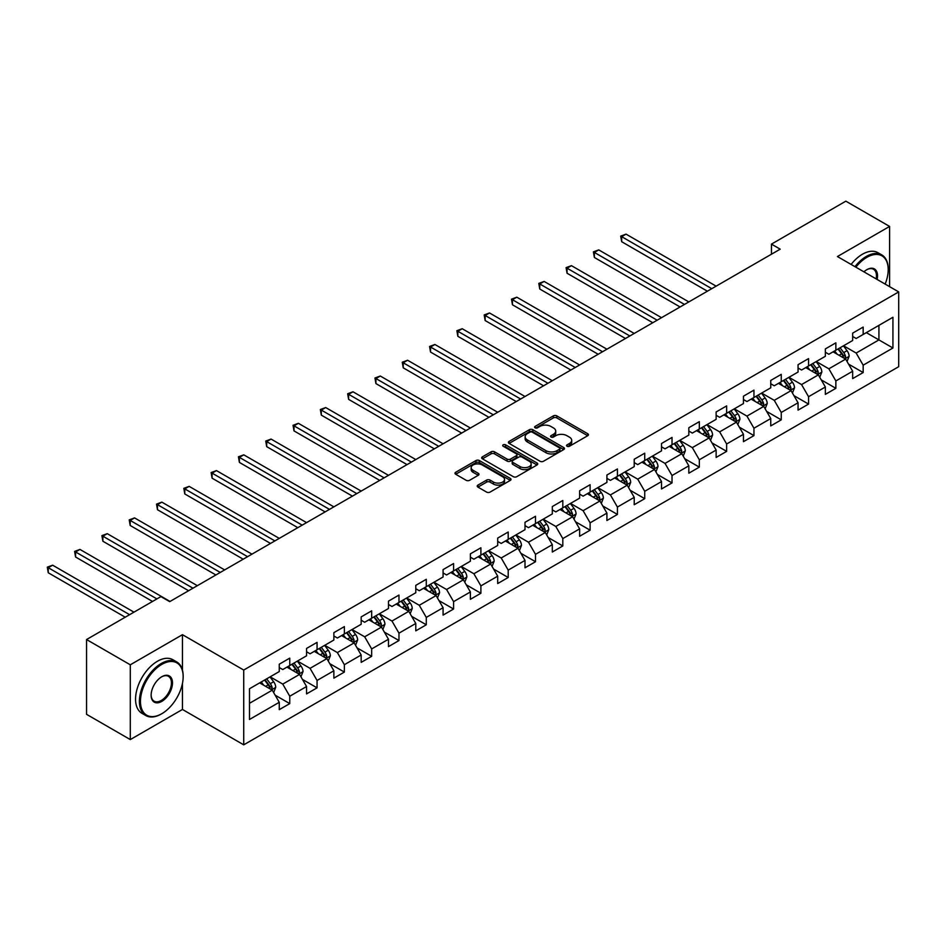 <?xml version="1.0" encoding="UTF-8"?>
<svg xmlns="http://www.w3.org/2000/svg" width="946" height="946" viewBox="0 0 946 946"><rect width="100%" height="100%" fill="white"/><g stroke="black" fill="none" stroke-linecap="round" stroke-linejoin="round"><path stroke-width="1.42" d="M567.056 446.252A1.703 0.981 0 0 0 569.468 446.252L587.714 435.716A2.424 1.407 0 0 0 588.436 434.722A2.424 1.407 0 0 0 587.714 433.729L556.792 415.873A2.424 1.407 0 0 0 553.363 415.873L535.105 426.41A1.703 0.981 0 0 0 534.608 427.107A1.703 0.981 0 0 0 535.105 427.805A1.703 0.981 0 0 0 537.505 427.805L539.87 426.433A7.781 4.494 0 0 1 550.868 426.433L553.445 427.923A7.781 4.494 0 0 1 555.716 431.092A7.781 4.494 0 0 1 553.445 434.273L551.08 435.633A1.703 0.981 0 0 0 550.584 436.331A1.703 0.981 0 0 0 551.08 437.028A1.703 0.981 0 0 0 553.493 437.028L555.846 435.657A7.781 4.494 0 0 1 566.843 435.657L569.421 437.147A7.781 4.494 0 0 1 571.703 440.328A7.781 4.494 0 0 1 569.421 443.497L567.056 444.857A1.703 0.981 0 0 0 566.559 445.554A1.703 0.981 0 0 0 567.056 446.252L567.056 444.857M477.931 485.109A2.424 1.407 0 0 0 477.222 486.102A2.424 1.407 0 0 0 477.931 487.095L486.611 492.097A2.424 1.407 0 0 0 490.052 492.097L510.32 480.391A2.424 1.407 0 0 0 511.029 479.409A2.424 1.407 0 0 0 510.32 478.416L479.397 460.56A2.424 1.407 0 0 0 475.956 460.56L455.688 472.267A2.424 1.407 0 0 0 454.979 473.26A2.424 1.407 0 0 0 455.688 474.242L466.165 480.296A2.424 1.407 0 0 0 469.606 480.296L478.274 475.282A2.424 1.407 0 0 0 478.995 474.301A2.424 1.407 0 0 0 478.274 473.307L473.083 470.304A6.504 3.749 0 0 1 471.179 467.655A6.504 3.749 0 0 1 475.188 464.179A6.504 3.749 0 0 1 482.271 464.994L502.633 476.749A6.504 3.749 0 0 1 504.537 479.409A6.504 3.749 0 0 1 500.529 482.874A6.504 3.749 0 0 1 493.445 482.058L490.052 480.095A2.424 1.407 0 0 0 486.611 480.095L477.931 485.109L477.931 487.095M182.46 634.683L130.3 664.802L86.547 639.543L86.547 714.325L130.3 739.583L182.46 709.465L243.725 744.833L243.725 670.052L182.46 634.683L182.46 670.182M889.595 286.65L889.595 226.425L837.435 256.543L898.7 291.912L243.725 670.052M889.595 226.425L845.842 201.167L771.451 244.115L771.451 254.214M86.547 639.543L160.926 596.595L169.689 601.644L780.202 249.165L771.451 244.115M540.048 461.258A2.424 1.407 0 0 0 543.477 461.258L563.757 449.551A2.424 1.407 0 0 0 564.466 448.558A2.424 1.407 0 0 0 563.757 447.564L532.823 429.709A2.424 1.407 0 0 0 529.393 429.709L509.114 441.415A2.424 1.407 0 0 0 508.404 442.409A2.424 1.407 0 0 0 509.114 443.402L540.048 461.258M503.875 446.618A1.703 0.981 0 0 1 505.602 446.855L505.602 444.833L537.032 462.984A2.424 1.407 0 0 1 537.754 463.978A2.424 1.407 0 0 1 537.032 464.971L516.764 476.678A2.424 1.407 0 0 1 513.323 476.678L482.401 458.822L482.401 456.835A2.424 1.407 0 0 0 481.691 457.829A2.424 1.407 0 0 0 482.401 458.822M482.401 456.835L491.08 451.833A2.424 1.407 0 0 1 494.51 451.833L507.056 459.07A2.424 1.407 0 0 0 510.497 459.07L516.244 455.747A2.424 1.407 0 0 0 516.965 454.754A2.424 1.407 0 0 0 516.244 453.761L503.189 446.228A1.703 0.981 0 0 1 502.693 445.531A1.703 0.981 0 0 1 503.745 444.62A1.703 0.981 0 0 1 505.602 444.833M243.725 744.833L898.7 366.693L898.7 291.912M275.144 695.168L289.76 703.611L289.76 696.232L306.563 686.524L306.563 693.903L317.064 687.848L317.064 680.47L333.867 670.761L333.867 678.14L344.368 672.074L344.368 664.707L361.171 654.999L361.171 662.377L371.672 656.311L371.672 648.932L388.475 639.236L388.475 646.615L398.976 640.548L398.976 633.17L415.779 623.473L415.779 630.852L426.279 624.786L426.279 617.407L443.083 607.71L443.083 615.089L453.583 609.023L453.583 601.644L470.387 591.948L470.387 599.315L480.899 593.26L480.899 585.881L497.702 576.173L497.702 583.552L508.203 577.486L508.203 570.119L525.006 560.41L525.006 567.789L535.507 561.723L535.507 554.344L552.31 544.648L552.31 552.026L562.811 545.96L562.811 538.581L579.614 528.885L579.614 536.264L590.115 530.198L590.115 522.819L606.918 513.122L606.918 520.501L617.419 514.435L617.419 507.056L634.222 497.36L634.222 504.726L644.723 498.672L644.723 491.293L661.526 481.585L661.526 488.964L672.027 482.909L672.027 475.531L688.83 465.822L688.83 473.201L699.331 467.135L699.331 459.768L716.134 450.06L716.134 457.438L726.646 451.372L726.646 443.993L743.45 434.297L743.45 441.676L753.95 435.609L753.95 428.231L770.754 418.534L770.754 425.913L781.254 419.847L781.254 412.468L798.057 402.771L798.057 410.138L808.558 404.084L808.558 396.705L825.361 386.997L825.361 394.376L835.862 388.321L835.862 380.942L852.665 371.234L852.665 378.613L863.166 372.547L863.166 365.18L892.929 347.998L892.929 317.277L878.917 325.353L878.917 339.91L892.929 347.998M289.76 703.611L279.259 709.666L279.259 702.299L249.496 719.468L249.496 688.747L279.259 671.577L279.259 664.198L289.76 658.132L289.76 665.511L306.563 655.803L306.563 648.436L317.064 642.369L317.064 649.748L333.867 640.04L333.867 632.661L344.368 626.607L344.368 633.986L361.171 624.277L361.171 616.898L371.672 610.844L371.672 618.211L388.475 608.515L388.475 601.136L398.976 595.069L398.976 602.448L415.779 592.752L415.779 585.373L426.279 579.307L426.279 586.686L443.083 576.989L443.083 569.61L453.583 563.544L453.583 570.923L470.387 561.226L470.387 553.848L480.899 547.781L480.899 555.16L497.702 545.452L497.702 538.085L508.203 532.019L508.203 539.397L525.006 529.689L525.006 522.31L535.507 516.256L535.507 523.623L552.31 513.926L552.31 506.548L562.811 500.481L562.811 507.86L579.614 498.164L579.614 490.785L590.115 484.719L590.115 492.097L606.918 482.401L606.918 475.022L617.419 468.956L617.419 476.335L634.222 466.638L634.222 459.259L644.723 453.193L644.723 460.572L661.526 450.864L661.526 443.497L672.027 437.43L672.027 444.809L688.83 435.101L688.83 427.722L699.331 421.668L699.331 429.046L716.134 419.338L716.134 411.959L726.646 405.905L726.646 413.272L743.45 403.575L743.45 396.197L753.95 390.13L753.95 397.509L770.754 387.813L770.754 380.434L781.254 374.368L781.254 381.746L798.057 372.05L798.057 364.671L808.558 358.605L808.558 365.984L825.361 356.287L825.361 348.908L835.862 342.842L835.862 350.221L852.665 340.513L852.665 333.134L863.166 327.08L863.166 334.458L892.929 317.277M286.957 667.131L299.563 674.403L282.759 684.1L270.154 676.828M279.259 667.533L282.759 669.555L289.76 665.511M282.759 684.1L289.76 696.232M299.563 674.403L306.563 686.524M314.261 651.356L326.867 658.641L310.063 668.337L297.458 661.065M306.563 651.77L310.063 653.792L317.064 649.748M310.063 668.337L317.064 680.47M326.867 658.641L333.867 670.761M341.565 635.594L354.171 642.878L337.367 652.574L324.762 645.302M333.867 635.996L337.367 638.018L344.368 633.986M337.367 652.574L344.368 664.707M354.171 642.878L361.171 654.999M368.869 619.831L381.475 627.103L364.671 636.812L352.066 629.539M361.171 620.233L364.671 622.255L371.672 618.211M364.671 636.812L371.672 648.932M381.475 627.103L388.475 639.236M396.173 604.068L408.778 611.341L391.975 621.049L379.37 613.765M388.475 604.47L391.975 606.492L398.976 602.448M391.975 621.049L398.976 633.17M408.778 611.341L415.779 623.473M423.477 588.306L436.082 595.578L419.279 605.286L406.674 598.002M415.779 588.708L419.279 590.73L426.279 586.686M419.279 605.286L426.279 617.407M436.082 595.578L443.083 607.71M450.793 572.543L463.386 579.815L446.583 589.512L433.989 582.239M443.083 572.945L446.583 574.967L453.583 570.923M446.583 589.512L453.583 601.644M463.386 579.815L470.387 591.948M478.097 556.78L490.69 564.053L473.887 573.749L461.293 566.477M470.387 557.182L473.887 559.204L480.899 555.16M473.887 573.749L480.899 585.881M490.69 564.053L497.702 576.173M505.401 541.006L518.006 548.29L501.203 557.986L488.597 550.714M497.702 541.419L501.203 543.43L508.203 539.397M501.203 557.986L508.203 570.119M518.006 548.29L525.006 560.41M532.704 525.243L545.31 532.527L528.507 542.224L515.901 534.951M525.006 525.645L528.507 527.667L535.507 523.623M528.507 542.224L535.507 554.344M545.31 532.527L552.31 544.648M560.008 509.48L572.614 516.753L555.81 526.461L543.205 519.177M552.31 509.882L555.81 511.904L562.811 507.86M555.81 526.461L562.811 538.581M572.614 516.753L579.614 528.885M587.312 493.717L599.918 500.99L583.114 510.698L570.509 503.414M579.614 494.119L583.114 496.142L590.115 492.097M583.114 510.698L590.115 522.819M599.918 500.99L606.918 513.122M614.616 477.955L627.222 485.227L610.418 494.924L597.813 487.651M606.918 478.357L610.418 480.379L617.419 476.335M610.418 494.924L617.419 507.056M627.222 485.227L634.222 497.36M641.92 462.192L654.526 469.464L637.722 479.161L625.117 471.888M634.222 462.594L637.722 464.616L644.723 460.572M637.722 479.161L644.723 491.293M654.526 469.464L661.526 481.585M669.236 446.417L681.83 453.702L665.026 463.398L652.433 456.126M661.526 446.831L665.026 448.853L672.027 444.809M665.026 463.398L672.027 475.531M681.83 453.702L688.83 465.822M696.54 430.655L709.133 437.939L692.33 447.635L679.736 440.363M688.83 431.057L692.33 433.079L699.331 429.046M692.33 447.635L699.331 459.768M709.133 437.939L716.134 450.06M723.844 414.892L736.449 422.164L719.646 431.873L707.04 424.6M716.134 415.294L719.646 417.316L726.646 413.272M719.646 431.873L726.646 443.993M736.449 422.164L743.45 434.297M751.148 399.129L763.753 406.402L746.95 416.11L734.344 408.826M743.45 399.531L746.95 401.553L753.95 397.509M746.95 416.11L753.95 428.231M763.753 406.402L770.754 418.534M778.452 383.367L791.057 390.639L774.254 400.347L761.648 393.063M770.754 383.769L774.254 385.791L781.254 381.746M774.254 400.347L781.254 412.468M791.057 390.639L798.057 402.771M805.756 367.604L818.361 374.876L801.558 384.573L788.952 377.3M798.057 368.006L801.558 370.028L808.558 365.984M801.558 384.573L808.558 396.705M818.361 374.876L825.361 386.997M833.059 351.829L845.665 359.113L828.862 368.81L816.256 361.538M825.361 352.243L828.862 354.265L835.862 350.221M828.862 368.81L835.862 380.942M845.665 359.113L852.665 371.234M866.323 332.637L878.917 339.91L856.165 353.047L843.56 345.775M852.665 336.48L856.165 338.491L863.166 334.458M856.165 353.047L863.166 365.18M130.3 664.802L130.3 739.583M249.496 703.304L272.259 690.166L259.653 682.894M272.259 690.166L279.259 702.299M848.55 364.115L863.166 372.547M821.246 379.878L835.862 388.321M793.942 395.641L808.558 404.084M766.638 411.404L781.254 419.847M739.334 427.166L753.95 435.609M712.031 442.941L726.646 451.372M684.727 458.704L699.331 467.135M657.411 474.466L672.027 482.909M630.107 490.229L644.723 498.672M602.803 505.992L617.419 514.435M575.499 521.754L590.115 530.198M548.195 537.529L562.811 545.96M520.891 553.292L535.507 561.723M493.587 569.054L508.203 577.486M466.283 584.817L480.899 593.26M438.968 600.58L453.583 609.023M411.664 616.343L426.279 624.786M384.36 632.117L398.976 640.548M357.056 647.88L371.672 656.311M329.752 663.643L344.368 672.074M302.448 679.405L317.064 687.848M182.46 709.465L182.46 683.39M567.742 446.488L569.421 445.519A7.781 4.494 0 0 0 571.703 442.338L571.703 440.328M555.716 431.092L555.716 433.114A7.781 4.494 0 0 1 553.445 436.295L551.766 437.265M587.691 435.728L556.792 417.896A2.424 1.407 0 0 0 553.363 417.896L535.779 428.041M563.721 449.563L532.823 431.731A2.424 1.407 0 0 0 529.393 431.731L509.149 443.414M559.453 449.255A1.703 0.981 0 0 0 559.961 448.558A1.703 0.981 0 0 0 559.453 447.86L532.314 432.192A1.703 0.981 0 0 0 529.902 432.192L527.419 433.623A7.781 4.494 0 0 0 525.136 436.804A7.781 4.494 0 0 0 527.419 439.973L545.972 450.686A7.781 4.494 0 0 0 556.969 450.686L559.453 449.255L559.453 451.266A1.703 0.981 0 0 0 559.961 450.58L559.961 448.558M525.136 436.804L525.136 438.826A7.781 4.494 0 0 0 527.419 441.995L527.419 439.973M559.453 451.266L556.969 452.708A7.781 4.494 0 0 1 545.972 452.708L527.419 441.995M482.436 458.845L491.08 453.855L491.08 451.833M516.965 454.754L516.965 456.776A2.424 1.407 0 0 1 516.244 457.769L510.497 461.092A2.424 1.407 0 0 1 507.056 461.092L494.51 453.855A2.424 1.407 0 0 0 491.08 453.855M505.602 446.855L537.009 464.994M520.075 466.579A6.504 3.749 0 0 0 527.159 467.395A6.504 3.749 0 0 0 531.167 463.93A6.504 3.749 0 0 0 529.263 461.281L522.086 457.131A2.424 1.407 0 0 0 518.656 457.131L512.898 460.454A2.424 1.407 0 0 0 512.188 461.447A2.424 1.407 0 0 0 512.898 462.44L520.075 466.579L520.075 468.601A6.504 3.749 0 0 0 527.159 469.417A6.504 3.749 0 0 0 531.167 465.952L531.167 463.93M512.188 461.447L512.188 463.469A2.424 1.407 0 0 0 512.898 464.462L512.898 462.44M520.075 468.601L512.898 464.462M504.537 479.409L504.537 481.431A6.504 3.749 0 0 1 500.529 484.896A6.504 3.749 0 0 1 493.445 484.08L490.052 482.117A2.424 1.407 0 0 0 486.611 482.117L477.967 487.107M471.179 467.655L471.179 469.665A6.504 3.749 0 0 0 473.083 472.326L473.083 470.304M478.274 473.307L478.274 475.282L473.083 472.326M510.32 478.416L510.32 480.391L479.397 462.582A2.424 1.407 0 0 0 475.956 462.582L455.724 474.265M847.048 361.502L849.13 356.264A6.563 3.784 -120 0 0 847.037 350.67L843.418 345.858M837.127 354.182L834.668 350.907M716.134 286.153L626.051 234.135L621.676 236.666L621.676 241.715L707.383 291.202M844.648 358.522L845.594 356.536A6.563 3.784 -120 0 0 843.714 352.598L840.095 347.773M838.452 348.719L842.46 354.076A3.346 1.927 60 0 1 843.075 355.081L845.594 356.536M838.002 348.991L841.609 353.804A6.563 3.784 60 0 1 843.489 357.754M621.676 241.715L620.706 236.11L711.759 288.672M620.706 236.11L626.051 234.135M885.16 284.096A30.201 17.43 120 0 0 888.199 269.681A30.201 17.43 120 0 0 866.843 257.347A30.201 17.43 120 0 0 855.87 267.186M854.971 266.666A30.946 17.868 -60 0 1 866.323 256.437A30.946 17.868 -60 0 1 881.79 254.912A30.946 17.868 -60 0 1 888.199 269.066A30.946 17.868 -60 0 1 888.199 269.374M863.923 271.833A15.101 8.715 -60 0 1 866.843 269.681L866.843 269.681A15.101 8.715 -60 0 1 877.119 279.448M851.116 264.442A30.946 17.868 -60 0 1 862.468 254.214A30.946 17.868 -60 0 1 877.935 252.688L881.79 254.912M876.162 278.893A14.356 8.289 120 0 0 873.501 269.267A14.356 8.289 120 0 0 866.583 269.835M161.281 714.017L161.813 713.71A30.201 17.43 120 0 0 161.813 713.71A30.201 17.43 120 0 0 183.157 676.721A30.201 17.43 120 0 0 161.801 664.399A30.201 17.43 120 0 0 140.457 701.388A30.201 17.43 120 0 0 161.801 713.71L161.281 714.017A30.946 17.868 -60 0 1 145.814 715.554A30.946 17.868 -60 0 1 141.072 690.757A30.946 17.868 -60 0 1 161.281 663.489A30.946 17.868 -60 0 1 176.748 661.952A30.946 17.868 -60 0 1 183.157 676.118A30.946 17.868 -60 0 1 183.157 676.425M161.801 701.388A15.101 8.715 -60 0 1 151.135 695.215A15.101 8.715 -60 0 1 161.801 676.721L161.801 676.721A15.101 8.715 -60 0 1 172.479 682.894A15.101 8.715 -60 0 1 161.801 701.388M151.135 694.908A14.356 8.289 120 0 0 154.103 701.187A14.356 8.289 120 0 0 161.281 700.478A14.356 8.289 120 0 0 170.658 687.825A14.356 8.289 120 0 0 168.459 676.319A14.356 8.289 120 0 0 161.541 676.887M145.814 715.554L141.959 713.331A30.946 17.868 -60 0 1 137.217 688.534A30.946 17.868 -60 0 1 157.426 661.266A30.946 17.868 -60 0 1 172.905 659.729L176.748 661.952M819.744 377.277L821.826 372.026A6.563 3.784 -120 0 0 819.733 366.445L816.114 361.62M809.823 369.945L807.364 366.67M688.83 301.916L598.747 249.898L594.372 252.428L594.372 257.478L680.079 306.965M817.344 374.285L818.278 372.31A6.563 3.784 -120 0 0 816.41 368.361L812.791 363.536M811.148 364.482L815.156 369.839A3.346 1.927 60 0 1 815.759 370.856L818.278 372.31M810.687 364.754L814.305 369.567A6.563 3.784 60 0 1 816.185 373.516M594.372 257.478L593.402 251.873L684.455 304.435M593.402 251.873L598.747 249.898M792.441 393.039L794.522 387.789A6.563 3.784 -120 0 0 792.429 382.208L788.81 377.383M782.519 385.708L780.06 382.432M661.526 317.679L571.443 265.66L567.068 268.191L567.068 273.24L652.775 322.728M790.04 390.059L790.974 388.073A6.563 3.784 -120 0 0 789.106 384.123L785.487 379.299M783.844 380.257L787.852 385.601A3.346 1.927 60 0 1 788.456 386.618L790.974 388.073M783.383 380.517L787.001 385.341A6.563 3.784 60 0 1 788.881 389.279M567.068 273.24L566.098 267.635L657.151 320.209M566.098 267.635L571.443 265.66M765.137 408.802L767.218 403.552A6.563 3.784 -120 0 0 765.125 397.97L761.506 393.146M755.215 401.471L752.756 398.195M634.222 333.441L544.139 281.435L539.752 283.954L539.752 289.015L625.472 338.491M762.736 405.822L763.67 403.836A6.563 3.784 -120 0 0 761.79 399.886L758.184 395.061M756.54 396.019L760.549 401.364A3.346 1.927 60 0 1 761.152 402.381L763.67 403.836M756.079 396.279L759.697 401.104A6.563 3.784 60 0 1 761.577 405.042M539.752 289.015L538.794 283.398L629.847 335.972M538.794 283.398L544.139 281.435M737.821 424.565L739.914 419.315A6.563 3.784 -120 0 0 737.821 413.733L734.202 408.909M727.9 417.245L725.452 413.97M606.918 349.204L516.823 297.198L512.448 299.716L512.448 304.778L598.168 354.265M735.432 421.585L736.366 419.598A6.563 3.784 -120 0 0 734.486 415.649L730.88 410.836M729.236 411.782L733.245 417.127A3.346 1.927 60 0 1 733.848 418.144L736.366 419.598M728.775 412.042L732.393 416.867A6.563 3.784 60 0 1 734.262 420.816M512.448 304.778L511.49 299.161L602.543 351.735M511.49 299.161L516.823 297.198M710.517 440.328L712.598 435.089A6.563 3.784 -120 0 0 710.505 429.496L706.899 424.671M700.596 433.008L698.148 429.732M579.614 364.967L489.52 312.96L485.144 315.491L485.144 320.54L570.864 370.028M708.128 437.348L709.062 435.361A6.563 3.784 -120 0 0 707.182 431.423L703.576 426.599M701.932 427.545L705.941 432.89A3.346 1.927 60 0 1 706.544 433.907L709.062 435.361M701.471 427.805L705.089 432.629A6.563 3.784 60 0 1 706.958 436.579M485.144 320.54L484.186 314.935L575.239 367.497M484.186 314.935L489.52 312.96M683.213 456.09L685.294 450.852A6.563 3.784 -120 0 0 683.201 445.259L679.595 440.446M673.292 448.771L670.844 445.495M552.31 380.741L462.216 328.723L457.84 331.254L457.84 336.303L543.56 385.791M680.813 453.11L681.759 451.124A6.563 3.784 -120 0 0 679.878 447.186L676.272 442.361M674.628 443.307L678.625 448.664A3.346 1.927 60 0 1 679.24 449.669L681.759 451.124M674.167 443.568L677.774 448.392A6.563 3.784 60 0 1 679.654 452.342M457.84 336.303L456.883 330.698L547.935 383.26M456.883 330.698L462.216 328.723M655.909 471.853L657.99 466.615A6.563 3.784 -120 0 0 655.897 461.033L652.291 456.209M645.988 464.533L643.54 461.258M525.006 396.504L434.912 344.486L430.536 347.016L430.536 352.066L516.256 401.553M653.509 468.873L654.455 466.898A6.563 3.784 -120 0 0 652.574 462.949L648.956 458.124M647.312 459.07L651.321 464.427A3.346 1.927 60 0 1 651.936 465.444L654.455 466.898M646.863 459.342L650.47 464.155A6.563 3.784 60 0 1 652.35 468.104M430.536 352.066L429.579 346.461L520.631 399.023M429.579 346.461L434.912 344.486M628.605 487.628L630.686 482.377A6.563 3.784 -120 0 0 628.593 476.796L624.987 471.971M618.684 480.296L616.224 477.021M497.702 412.267L407.608 360.249L403.233 362.779L403.233 367.828L488.94 417.316M626.205 484.636L627.151 482.661A6.563 3.784 -120 0 0 625.271 478.711L621.652 473.887M620.008 474.833L624.017 480.19A3.346 1.927 60 0 1 624.632 481.207L627.151 482.661M619.559 475.105L623.166 479.929A6.563 3.784 60 0 1 625.046 483.867M403.233 367.828L402.275 362.223L493.315 414.797M402.275 362.223L407.608 360.249M601.301 503.39L603.382 498.14A6.563 3.784 -120 0 0 601.289 492.559L597.671 487.734M591.38 496.059L588.92 492.783M470.387 428.03L380.304 376.023L375.929 378.542L375.929 383.591L461.636 433.079M598.901 500.41L599.835 498.424A6.563 3.784 -120 0 0 597.967 494.474L594.348 489.65M592.704 490.607L596.713 495.952A3.346 1.927 60 0 1 597.316 496.969L599.835 498.424M592.255 490.868L595.862 495.692A6.563 3.784 60 0 1 597.742 499.63M375.929 383.591L374.959 377.986L466.011 430.56M374.959 377.986L380.304 376.023M573.997 519.153L576.079 513.903A6.563 3.784 -120 0 0 573.986 508.321L570.367 503.497M564.076 511.821L561.617 508.546M443.083 443.792L353 391.786L348.625 394.305L348.625 399.366L434.332 448.853M571.597 516.173L572.531 514.186A6.563 3.784 -120 0 0 570.663 510.237L567.044 505.424M565.401 506.37L569.409 511.715A3.346 1.927 60 0 1 570.012 512.732L572.531 514.186M564.939 506.63L568.558 511.455A6.563 3.784 60 0 1 570.438 515.404M348.625 399.366L347.655 393.749L438.708 446.323M347.655 393.749L353 391.786M546.693 534.916L548.775 529.665A6.563 3.784 -120 0 0 546.682 524.084L543.063 519.259M536.772 527.596L534.313 524.321M415.779 459.555L325.696 407.549L321.321 410.079L321.321 415.128L407.028 464.616M544.293 531.936L545.227 529.949A6.563 3.784 -120 0 0 543.347 526.011L539.74 521.187M538.097 522.133L542.105 527.478A3.346 1.927 60 0 1 542.708 528.495L545.227 529.949M537.635 522.393L541.254 527.218A6.563 3.784 60 0 1 543.134 531.167M321.321 415.128L320.351 409.523L411.404 462.086M320.351 409.523L325.696 407.549M519.389 550.678L521.471 545.44A6.563 3.784 -120 0 0 519.378 539.847L515.759 535.022M509.468 543.359L507.009 540.083M388.475 475.33L298.392 423.311L294.005 425.842L294.005 430.891L379.724 480.379M516.989 547.699L517.923 545.712A6.563 3.784 -120 0 0 516.043 541.774L512.436 536.95M510.793 537.896L514.801 543.252A3.346 1.927 60 0 1 515.404 544.257L517.923 545.712M510.332 538.156L513.95 542.98A6.563 3.784 60 0 1 515.83 546.93M294.005 430.891L293.047 425.286L384.1 477.848M293.047 425.286L298.392 423.311M492.074 566.441L494.155 561.203A6.563 3.784 -120 0 0 492.062 555.609L488.455 550.797M482.153 559.121L479.705 555.846M361.171 491.092L271.076 439.074L266.701 441.605L266.701 446.654L352.42 496.142M489.685 563.461L490.619 561.475A6.563 3.784 -120 0 0 488.739 557.537L485.132 552.712M483.489 553.658L487.497 559.015A3.346 1.927 60 0 1 488.101 560.02L490.619 561.475M483.028 553.93L486.646 558.743A6.563 3.784 60 0 1 488.514 562.693M266.701 446.654L265.743 441.049L356.796 493.611M265.743 441.049L271.076 439.074M464.77 582.216L466.851 576.965A6.563 3.784 -120 0 0 464.758 571.384L461.151 566.559M454.849 574.884L452.401 571.609M333.867 506.855L243.772 454.837L239.397 457.367L239.397 462.417L325.117 511.904M462.381 579.224L463.315 577.249A6.563 3.784 -120 0 0 461.435 573.3L457.829 568.475M456.185 569.421L460.194 574.778A3.346 1.927 60 0 1 460.797 575.795L463.315 577.249M455.724 569.693L459.342 574.518A6.563 3.784 60 0 1 461.21 578.455M239.397 462.417L238.439 456.812L329.492 509.386M238.439 456.812L243.772 454.837M437.466 597.978L439.547 592.728A6.563 3.784 -120 0 0 437.454 587.147L433.847 582.322M427.545 590.647L425.097 587.371M306.563 522.618L216.468 470.6L212.093 473.13L212.093 478.179L297.813 527.667M435.065 594.999L436.011 593.012A6.563 3.784 -120 0 0 434.131 589.062L430.513 584.238M428.881 585.196L432.878 590.541A3.346 1.927 60 0 1 433.493 591.557L436.011 593.012M428.42 585.456L432.026 590.28A6.563 3.784 60 0 1 433.907 594.218M212.093 478.179L211.135 472.574L302.188 525.148M211.135 472.574L216.468 470.6M410.162 613.741L412.243 608.491A6.563 3.784 -120 0 0 410.15 602.909L406.544 598.085M400.241 606.41L397.793 603.134M279.259 538.38L189.165 486.374L184.789 488.893L184.789 493.954L270.497 543.43M407.761 610.761L408.707 608.775A6.563 3.784 -120 0 0 406.827 604.825L403.209 600M401.565 600.958L405.574 606.303A3.346 1.927 60 0 1 406.189 607.32L408.707 608.775M401.116 601.218L404.722 606.043A6.563 3.784 60 0 1 406.603 609.981M184.789 493.954L183.831 488.337L274.884 540.911M183.831 488.337L189.165 486.374M382.858 629.504L384.939 624.254A6.563 3.784 -120 0 0 382.846 618.672L379.24 613.848M372.937 622.184L370.477 618.909M251.943 554.143L161.861 502.137L157.485 504.656L157.485 509.717L243.193 559.204M380.458 626.524L381.404 624.537A6.563 3.784 -120 0 0 379.523 620.588L375.905 615.775M374.261 616.721L378.27 622.066A3.346 1.927 60 0 1 378.885 623.083L381.404 624.537M373.812 616.981L377.419 621.806A6.563 3.784 60 0 1 379.299 625.755M157.485 509.717L156.516 504.1L247.568 556.674M156.516 504.1L161.861 502.137M355.554 645.267L357.635 640.028A6.563 3.784 -120 0 0 355.542 634.435L351.924 629.61M345.633 637.947L343.173 634.671M224.64 569.906L134.557 517.9L130.181 520.43L130.181 525.479L215.889 574.967M353.154 642.287L354.088 640.3A6.563 3.784 -120 0 0 352.219 636.362L348.601 631.538M346.957 632.484L350.966 637.829A3.346 1.927 60 0 1 351.569 638.846L354.088 640.3M346.508 632.744L350.115 637.569A6.563 3.784 60 0 1 351.995 641.518M130.181 525.479L129.212 519.874L220.264 572.436M129.212 519.874L134.557 517.9M328.25 661.029L330.331 655.791A6.563 3.784 -120 0 0 328.238 650.198L324.62 645.385M318.329 653.71L315.869 650.434M197.336 585.68L107.253 533.662L102.878 536.193L102.878 541.242L188.585 590.73M325.85 658.049L326.784 656.063A6.563 3.784 -120 0 0 324.916 652.125L321.297 647.301M319.653 648.247L323.662 653.603A3.346 1.927 60 0 1 324.265 654.608L326.784 656.063M319.192 648.507L322.811 653.331A6.563 3.784 60 0 1 324.691 657.281M102.878 541.242L101.908 535.637L192.96 588.199M101.908 535.637L107.253 533.662M300.946 676.792L303.027 671.554A6.563 3.784 -120 0 0 300.934 665.972L297.316 661.148M291.025 669.472L288.565 666.197M170.032 601.443L79.949 549.425L75.574 551.956L75.574 557.005L152.531 601.443M298.546 673.812L299.48 671.837A6.563 3.784 -120 0 0 297.6 667.888L293.993 663.063M292.349 664.009L296.358 669.366A3.346 1.927 60 0 1 296.961 670.383L299.48 671.837M291.888 664.281L295.507 669.094A6.563 3.784 60 0 1 297.387 673.044M75.574 557.005L74.604 551.4L156.906 598.913M74.604 551.4L79.949 549.425M273.642 692.567L275.724 687.316A6.563 3.784 -120 0 0 273.631 681.735L270.012 676.91M263.709 685.235L261.262 681.96M133.977 612.157L52.633 565.188L48.258 567.718L48.258 572.768L125.227 617.206M271.242 689.587L272.176 687.6A6.563 3.784 -120 0 0 270.296 683.651L266.689 678.826M265.046 679.772L269.054 685.129A3.346 1.927 60 0 1 269.657 686.146L272.176 687.6M264.584 680.044L268.203 684.869A6.563 3.784 60 0 1 270.071 688.806M48.258 572.768L47.3 567.162L129.602 614.675M47.3 567.162L52.633 565.188M569.421 445.519L569.421 443.497M551.08 437.028L551.08 435.633M553.445 436.295L553.445 434.273M535.105 427.805L535.105 426.41M553.363 417.896L553.363 415.873M556.792 417.896L556.792 415.873M587.714 435.716L587.714 433.729M509.114 443.402L509.114 441.415M529.393 431.731L529.393 429.709M532.823 431.731L532.823 429.709M563.757 449.551L563.757 447.564M545.972 452.708L545.972 450.686M556.969 452.708L556.969 450.686M494.51 453.855L494.51 451.833M507.056 461.092L507.056 459.07M510.497 461.092L510.497 459.07M516.244 457.769L516.244 455.747M537.032 464.971L537.032 462.984M486.611 482.117L486.611 480.095M490.052 482.117L490.052 480.095M493.445 484.08L493.445 482.058M455.688 474.242L455.688 472.267M475.956 462.582L475.956 460.56M479.397 462.582L479.397 460.56M845.015 358.735L849.082 356.394M843.714 352.598L847.037 350.67M839.043 355.294L841.609 353.804M817.711 374.498L821.778 372.156M816.41 368.361L819.733 366.445M811.739 371.057L814.305 369.567M790.407 390.272L794.474 387.919M789.106 384.123L792.429 382.208M784.435 386.819L787.001 385.341M763.103 406.035L767.171 403.682M761.79 399.886L765.125 397.97M757.131 402.582L759.697 401.104M735.799 421.798L739.867 419.445M734.486 415.649L737.821 413.733M729.827 418.345L732.393 416.867M708.495 437.56L712.563 435.207M707.182 431.423L710.505 429.496M702.523 434.108L705.089 432.629M681.191 453.323L685.259 450.97M679.878 447.186L683.201 445.259M675.208 449.882L677.774 448.392M653.875 469.086L657.955 466.745M652.574 462.949L655.897 461.033M647.904 465.645L650.47 464.155M626.571 484.849L630.639 482.507M625.271 478.711L628.593 476.796M620.6 481.408L623.166 479.929M599.267 500.623L603.335 498.27M597.967 494.474L601.289 492.559M593.296 497.17L595.862 495.692M571.963 516.386L576.031 514.033M570.663 510.237L573.986 508.321M565.992 512.933L568.558 511.455M544.66 532.149L548.727 529.795M543.347 526.011L546.682 524.084M538.688 528.696L541.254 527.218M517.356 547.911L521.423 545.558M516.043 541.774L519.378 539.847M511.384 544.458L513.95 542.98M490.052 563.674L494.119 561.333M488.739 557.537L492.062 555.609M484.08 560.233L486.646 558.743M462.748 579.437L466.816 577.095M461.435 573.3L464.758 571.384M456.776 575.996L459.342 574.518M435.432 595.211L439.512 592.858M434.131 589.062L437.454 587.147M429.46 591.758L432.026 590.28M408.128 610.974L412.208 608.621M406.827 604.825L410.15 602.909M402.156 607.521L404.722 606.043M380.824 626.737L384.892 624.384M379.523 620.588L382.846 618.672M374.853 623.284L377.419 621.806M353.52 642.5L357.588 640.146M352.219 636.362L355.542 634.435M347.549 639.047L350.115 637.569M326.216 658.262L330.284 655.909M324.916 652.125L328.238 650.198M320.245 654.821L322.811 653.331M298.912 674.025L302.98 671.684M297.6 667.888L300.934 665.972M292.941 670.584L295.507 669.094M271.608 689.788L275.676 687.446M270.296 683.651L273.631 681.735M265.637 686.347L268.203 684.869M888.199 269.681L888.199 269.066M183.157 676.721L183.157 676.118"/></g></svg>
